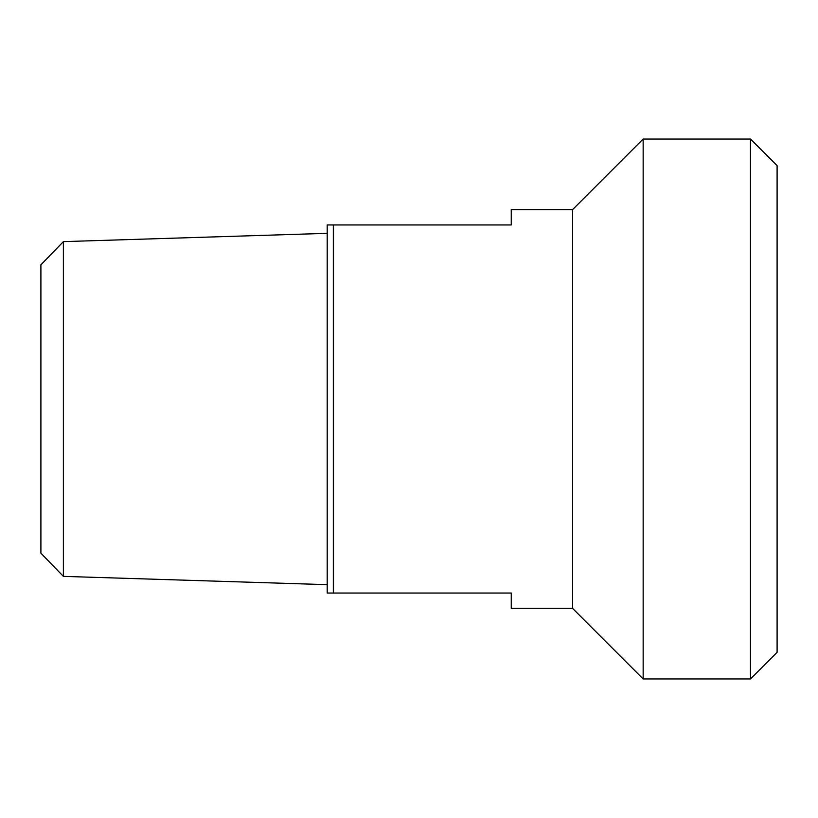 <?xml version="1.0" encoding="UTF-8"?>
<svg xmlns="http://www.w3.org/2000/svg" width="818" height="818" viewBox="0 0 818 818"><rect width="100%" height="100%" fill="white"/><g stroke="black" fill="none" stroke-linecap="round" stroke-linejoin="round"><path stroke-width="1.23" d="M572.6 608.387L572.6 209.612L511.25 209.612L511.25 224.95L327.2 224.95L327.2 593.05L511.25 593.05L511.25 608.387L572.6 608.387L643.153 678.94L750.515 678.94L750.515 139.06L777.1 165.645L777.1 652.355L750.515 678.94M333.335 593.05L333.335 224.95M63.385 241.627L40.9 264.827L40.9 553.173L63.385 576.373L63.385 241.627L327.2 233.334M572.6 209.612L643.153 139.06L643.153 678.94M63.385 576.373L327.2 584.665M643.153 139.06L750.515 139.06"/></g></svg>
